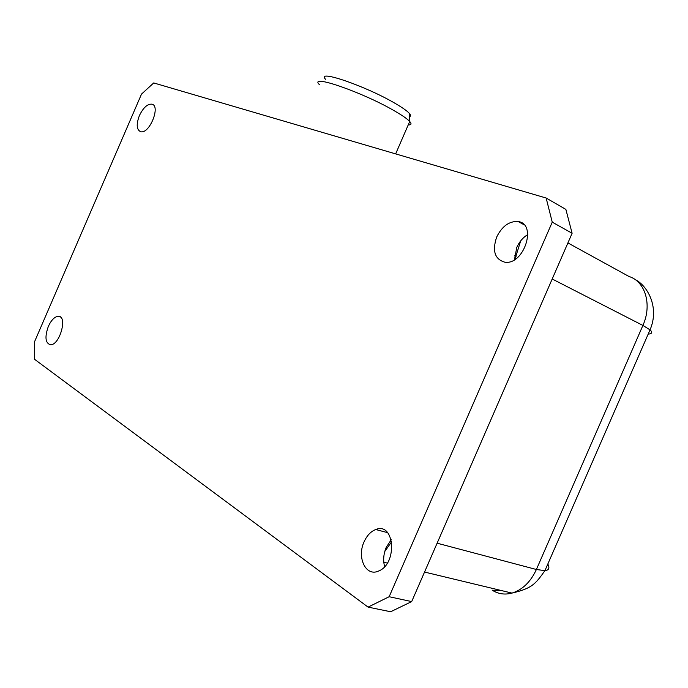 <?xml version="1.0" encoding="UTF-8"?>
<svg xmlns="http://www.w3.org/2000/svg" width="688" height="688" viewBox="0 0 688 688"><rect width="100%" height="100%" fill="white"/><g stroke="black" fill="none" stroke-linecap="round" stroke-linejoin="round"><path stroke-width="1.03" d="M496.719 236.947C502.154 226.128 509.301 220.994 518.133 221.536C537.388 223.772 524.067 265.147 504.958 262.231C494.775 259.359 492.032 250.939 496.719 236.947M527.791 234.565C523.009 237.455 519.337 241.746 516.774 247.439L514.495 259.694M139.389 115.618C143.207 107.749 147.335 103.922 151.781 104.146C161.044 105.574 149.494 134.306 140.696 131.718C136.551 129.8 136.112 124.433 139.389 115.618M48.332 326.43C51.273 320.101 54.576 316.721 58.222 316.291C67.906 315.431 59.985 345.109 50.568 344.765C45.339 343.26 44.591 337.154 48.332 326.43M364.09 541.8C366.945 535.513 370.832 531.428 375.751 529.528C394.637 521.581 397.853 563.945 378.52 571.057C365.896 577.026 356.625 557.512 364.09 541.8M391.231 539.71L386.226 547.373C383.508 553.943 382.967 560.359 384.618 566.62M331.625 135.106L329.75 134.564M333.104 135.545L331.84 135.175M272.095 117.648L270.599 117.192M273.532 118.069L272.293 117.708M319.378 84.598C308.009 73.367 363.324 92.51 394.86 111.112C402.145 115.335 407.021 118.706 409.489 121.226L409.721 121.475C411.828 123.823 411.321 124.984 408.216 124.949M409.3 116.676C411.037 116.306 410.985 115.137 409.154 113.167C406.866 110.768 402.351 107.603 395.609 103.656C366.489 86.292 315.259 68.723 325.553 79.283M384.781 551.484L391.678 541.705M514.882 259.453L520.696 240.852M520.068 222.594L519.913 222.018M390.664 611.752L411.682 601.587L389.159 596.72L368.071 607.117L390.664 611.752M572.115 233.275L565.871 209.401L546.143 198.024L552.249 222.155L572.115 233.275L411.682 601.587M368.071 607.117L34.4 359.17L34.452 341.97L141.504 94.11L153.716 82.938L546.143 198.024M547.811 564.04C549.893 568.021 548.929 570.223 544.93 570.653L536.391 569.501C530.629 581.945 522.502 589.805 512.018 593.082L511.975 593.09C504.811 594.974 498.224 594.011 492.221 590.201L501.07 590.467M552.197 279.001L642.902 325.433L650.031 329.87C652.783 332.33 652.155 333.757 648.165 334.144M552.249 222.155L389.159 596.72M514.547 255.867L516.095 256.667M567.91 242.933L629.038 276.516C645.284 281.366 652.301 304.827 642.902 325.433L536.391 569.501L437.112 543.193M518.133 221.536L524.058 224.761M151.781 104.146L153.157 104.825M58.222 316.291L60.432 317.039M375.751 529.528L387.619 532.65M395.652 153.888L409.721 121.475M409.154 113.167L409.489 121.226M383.792 562.251L387.31 563.094M424.539 572.055L511.975 593.09M512.078 593.065C532.177 588.378 535.427 583.949 544.93 570.653L650.031 329.87C659.973 306.831 646.918 285.167 635.187 279.612"/></g></svg>
